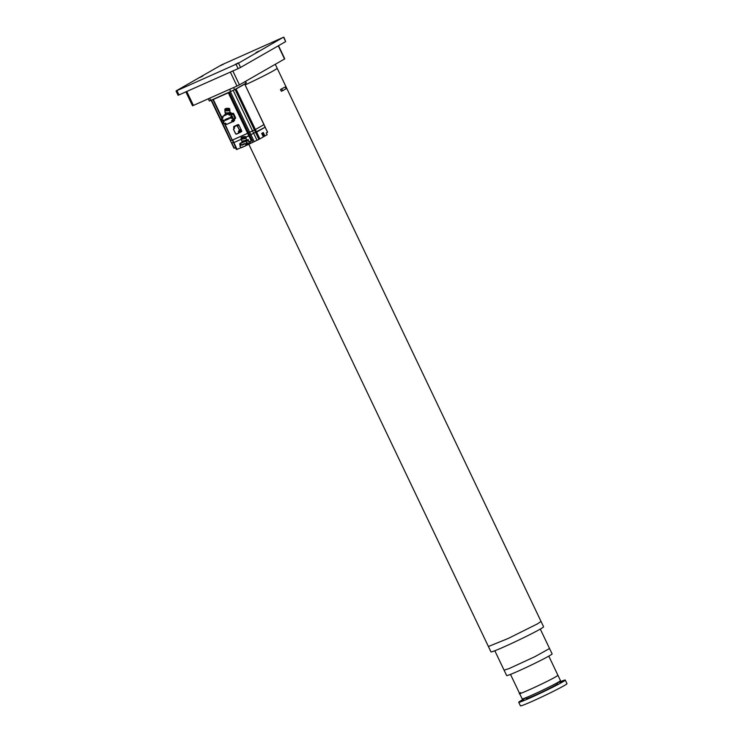<?xml version="1.0" encoding="UTF-8"?>
<svg xmlns="http://www.w3.org/2000/svg" width="743" height="743" viewBox="0 0 743 743"><rect width="100%" height="100%" fill="white"/><g stroke="black" fill="none" stroke-linecap="round" stroke-linejoin="round"><path stroke-width="1.11" d="M238.234 62.914L235.29 64.409L238.234 62.914M182.202 87.813L179.258 89.309L182.202 87.813M279.619 39.203L276.684 40.698L279.619 39.203M258.926 51.053L255.982 52.558L258.926 51.053M202.895 75.962L199.951 77.458L202.895 75.962M223.587 64.102L220.652 65.598L223.587 64.102M176.927 90.637L238.512 63.155L282.944 37.494L221.358 64.985L176.258 90.822L176.927 90.637L178.979 94.928L238.122 68.644L236.07 64.353M238.512 63.155L240.565 67.446L285.665 41.599L283.622 37.308M178.979 94.928L178.069 95.271L176.026 90.98M283.854 37.15L285.665 41.599M240.565 67.446L238.122 68.644M278.504 45.704L284.773 58.846L239.432 84.851L236.989 86.049L230.339 72.099L186.762 91.473L193.412 105.413L192.502 105.766L185.871 91.863M236.989 86.049L193.412 105.413M185.852 91.816L186.762 91.473M230.339 72.099L232.782 70.901M245.106 84.925A29.153 1.31 -25.5 0 0 277.167 68.217A29.153 1.31 154.5 0 1 273.73 70.604A29.153 1.31 154.5 0 1 245.106 84.925M504.088 670.195L509.308 668.486L534.756 656.756L549.56 648.509L552.114 653.868A25.188 1.133 154.5 0 1 537.31 662.115A25.188 1.133 154.5 0 1 511.862 673.845A25.188 1.133 154.5 0 1 506.652 675.554L494.829 650.766M520.694 692.625C511.36 698.336 549.736 680.82 556.832 676.139L557.919 675.248L560.473 680.607A21.222 0.957 154.5 0 1 559.386 681.498A21.222 0.957 154.5 0 1 538.294 692.235A21.222 0.957 154.5 0 1 522.171 698.884L519.608 693.516M533.595 696.163L530.753 697.473L533.595 696.163M563.018 681.21L560.176 682.529L563.018 681.21M553.294 686.783L550.442 688.102L553.294 686.783M523.639 699.962L520.787 701.281L523.639 699.962M557.204 682.975A25.782 1.161 154.5 0 1 565.274 680.077L566.974 683.653A25.782 1.161 154.5 0 1 563.946 685.761A25.782 1.161 154.5 0 1 538.006 698.708A25.782 1.161 154.5 0 1 520.444 705.85L518.735 702.274A25.782 1.161 154.5 0 1 521.772 700.166A25.782 1.161 154.5 0 1 526.063 697.826M565.274 680.077A25.782 1.161 154.5 0 1 562.237 682.185A25.782 1.161 154.5 0 1 536.297 695.132A25.782 1.161 154.5 0 1 518.735 702.274M557.129 682.817L557.575 683.746A17.247 0.78 154.5 0 1 555.541 685.157A17.247 0.78 154.5 0 1 538.183 693.823A17.247 0.78 154.5 0 1 526.434 698.606L525.988 697.677M488.402 646.512L508.268 638.441L537.598 623.795L541.025 621.408L543.588 626.776A29.153 1.31 154.5 0 1 540.152 629.154A29.153 1.31 154.5 0 1 510.822 643.8A29.153 1.31 154.5 0 1 490.965 651.871L248.821 144.216M285.275 86.912L280.492 89.494L285.275 86.912L286.129 88.705L282.591 90.73L281.736 88.937M282.591 90.73L281.346 91.278L280.492 89.494M240.212 144.513L239.878 144.653A0.659 0.567 60.2 0 1 239.794 144.467L240.073 143.687A0.697 0.594 60.2 0 1 240.119 143.668M240.778 144.244L240.713 144.885A0.659 0.567 60.2 0 1 240.556 144.959M240.193 143.529A0.771 0.659 60.2 0 1 240.491 143.455A0.771 0.659 -119.8 0 0 240.249 143.501L240.193 143.529A0.771 0.659 60.2 0 0 239.97 143.77A0.659 0.567 60.2 0 1 240.147 143.705L240.825 144.012M232.262 117.44A0.613 0.529 -119.8 0 0 231.779 116.605M233.218 90.442L252.499 130.861L249.713 132.235L255.397 129.533L254.422 130.006L235.094 89.494L234.649 89.689L246.323 82.965L245.543 81.34M208.281 98.8L209.35 101.039L235.717 89.216M228.937 92.541L229.949 91.965L229.29 92.346L248.617 132.858L249.713 132.235L230.414 91.76M235.15 125.901L234.547 126.152A0.789 0.678 -119.8 0 0 234.444 126.217M233.748 127.517L233.72 127.462A0.789 0.678 60.2 0 1 233.999 126.468L235.401 125.846A0.789 0.678 -119.8 0 0 235.299 125.901M234.175 128.418L233.878 127.787M239.292 130.935L240.073 130.489A0.789 0.678 -119.8 0 0 240.351 129.496L241.122 131.102A0.789 0.678 60.2 0 1 240.834 132.096L239.46 132.709M238.652 133.164L239.441 132.718A0.789 0.678 -119.8 0 0 239.803 132.013M239.218 125.808L238.94 125.075A0.789 0.678 -119.8 0 0 237.974 124.629L235.113 125.901M240.946 132.04L241.382 131.78A0.789 0.678 -119.8 0 0 241.67 130.796L241.261 130.109M241.364 130.146L239.246 125.716M231.268 116.54A0.817 0.697 60.2 0 0 231.129 116.753A0.771 0.659 60.2 0 1 232.345 116.911A0.771 0.659 60.2 0 1 232.122 117.858A0.771 0.659 -119.8 0 0 231.472 116.456M232.178 117.821L232.122 117.858A0.771 0.659 60.2 0 1 231.807 117.933A0.817 0.697 60.2 0 0 232.141 117.886L233.126 118.945L234.946 117.905L233.107 114.041A0.789 0.678 -119.8 0 0 232.141 113.605L231.677 113.809M224.767 123.533L232.262 140.148L248.617 132.858L247.642 133.341L228.315 92.819L212.944 99.636L221.897 118.416M233.59 142.656L241.326 139.266L233.85 142.582L237.101 149.38L241.001 147.643M231.723 143.176L233.376 142.48M211.504 100.166L230.757 140.529L232.15 139.907L230.395 140.659L234.379 148.108L235.772 147.486M248.506 144.356L249.815 143.77L247.883 139.73L249.314 141.783L251.255 140.919L248.868 135.913L245.914 137.223L265.251 127.155L263.914 124.61M267.638 132.161L265.14 127.183M244.605 84.126L236.07 89.011L255.397 129.533L263.932 124.638L244.698 84.061L264.025 124.573M223.123 120.329A0.659 0.567 60.2 0 1 223.281 120.264L223.949 120.57A0.659 0.567 60.2 0 1 224.033 120.747L223.838 121.443A0.659 0.567 60.2 0 1 223.68 121.508L223.011 121.202A0.659 0.567 60.2 0 1 222.928 121.025L223.206 120.245A0.697 0.594 60.2 0 1 223.541 120.18M247.614 144.337A0.613 0.529 -119.8 0 0 247.131 143.501M242.404 139.117L241.289 139.034L242.404 139.117L242.153 137.975L241.326 137.724L241.289 139.034M241.02 137.734L241.271 138.96M246.072 137.975L245.125 138.514L246.072 137.975L245.822 136.823L245.116 137.009L245.125 138.514M242.747 139.08L244.809 138.616L242.747 139.08L242.153 137.975M244.809 138.616L244.549 137.474L242.497 137.929M241.326 137.724L242.859 136.851L245.729 136.647M243.676 136.666L244.336 136.721L243.676 136.666M242.859 136.851L242.283 137.176L242.859 136.851M241.011 137.827L241.707 140.984L243.007 141.077L246.509 139.925L245.822 136.796M234.769 118.834L235.234 118.574A0.789 0.678 -119.8 0 0 235.512 117.58L233.673 113.716A0.789 0.678 -119.8 0 0 232.708 113.28L232.243 113.484A0.789 0.678 60.2 0 1 231.277 113.047A0.789 0.678 -119.8 0 0 230.311 112.611L229.736 112.862M230.311 112.611L229.745 112.936A0.789 0.678 60.2 0 1 229.81 112.908M228.835 112.685L228.082 113.883L229.717 113.01L231.333 113.939L232.141 113.605A0.789 0.678 60.2 0 1 233.107 114.041L231.045 115.202A0.594 0.511 60.2 0 0 230.321 114.877L232.708 113.28M235.512 117.58L234.946 117.905A0.789 0.678 60.2 0 1 234.667 118.889A0.789 0.678 -119.8 0 0 234.946 117.905L234.416 116.772M233.739 121.025L234.203 120.756A0.789 0.678 -119.8 0 0 234.482 119.772A0.789 0.678 60.2 0 1 234.519 118.982M233.952 119.307A0.789 0.678 -119.8 0 0 233.915 120.097A0.789 0.678 60.2 0 1 233.636 121.081A0.789 0.678 -119.8 0 0 233.794 120.162A0.789 0.678 60.2 0 1 233.831 119.372M264.09 136.433L262.818 132.765L263.263 132.514L264.926 135.997L267.108 134.724M264.545 135.95L263.115 132.598M264.304 136.275L264.926 135.997M236.553 149.12L235.42 147.643M235.475 147.616L236.2 149.269M256.623 132.105L265.149 127.22L263.932 124.638L255.397 129.533L259.864 138.895L263.338 136.907L261.675 133.424L262.112 133.173L263.607 136.303L263.31 136.861M265.149 127.22L267.536 132.226L266.263 132.96L267.118 134.743M249.815 143.77L259.864 138.895M251.255 140.919L253.279 139.842L254.134 141.625M245.413 140.548L241.066 142.832M241.038 142.777L242.237 142.201M247.883 139.73L247.261 140.009A0.789 0.678 -119.8 0 1 248.227 140.446L249.434 142.99A0.789 0.678 -119.8 0 1 249.156 143.975L247.735 144.792M248.236 139.526L246.342 140.371M261.963 133.257L263.394 136.61M263.514 136.768L262.242 133.099L262.688 132.839L264.183 135.969L263.728 136.601M263.969 136.285L262.539 132.923M256.957 140.232L252.499 130.861L254.422 130.006L258.889 139.378M249.843 135.43L248.617 132.858L249.713 132.235L254.18 141.597M233.85 142.582L232.624 140.009L247.642 133.341L248.868 135.913M247.503 144.736A0.771 0.659 -119.8 0 0 246.732 143.399A0.771 0.659 60.2 0 1 247.475 144.755A0.771 0.659 60.2 0 1 247.15 144.829M246.472 143.65A0.771 0.659 60.2 0 1 246.704 143.408L245.784 144.244L246.202 145.117L246.704 144.801M224.85 109.267L224.915 110.373A2.461 0.632 176.6 0 1 224.934 110.308M226.104 110.856A2.461 0.632 176.6 0 1 224.943 110.466L226.104 110.856L226.03 109.713L225.213 109.249A2.257 0.585 176.6 0 1 225.12 108.868L224.85 109.221A2.461 0.632 176.6 0 1 224.85 109.221L225.491 108.654A2.257 0.585 176.6 0 1 226.736 108.367L227.581 108.311A2.257 0.585 176.6 0 1 228.909 108.404L229.373 108.562A2.257 0.585 176.6 0 1 229.466 108.942L229.828 110.122A2.461 0.632 176.6 0 1 228.881 110.661L229.828 110.122M224.943 110.466L225.213 109.249M228.222 108.459L227.581 108.311L228.222 108.459M228.556 110.735A2.461 0.632 176.6 0 1 226.457 110.883L228.556 110.735L228.491 109.583L227.005 109.5A2.257 0.585 176.6 0 1 225.677 109.397M226.457 110.883L226.383 109.732L227.005 109.5M228.881 110.661L229.466 108.942M228.482 109.1A2.006 0.52 -3.4 0 0 228.231 109.082A2.006 0.52 -3.4 0 0 226.132 109.249M224.869 109.323A2.461 0.632 176.6 0 1 224.85 109.24L225.036 112.379A2.461 0.632 -3.4 0 0 226.392 112.862A2.461 0.632 -3.4 0 0 229.949 112.082L229.698 108.766M231.965 117.858A0.697 0.594 -119.8 0 0 231.305 116.632A0.697 0.594 -119.8 0 0 231.277 116.651A0.697 0.594 60.2 0 1 231.881 117.905A0.697 0.594 60.2 0 1 231.101 117.617M231.157 116.762L231.287 117.32L231.157 116.762A0.659 0.567 60.2 0 1 231.305 116.688L231.983 116.995A0.659 0.567 60.2 0 1 232.067 117.18L231.872 117.868A0.659 0.567 60.2 0 1 231.714 117.942L231.444 117.663M231.008 117.431A0.697 0.594 60.2 0 1 231.24 116.67L230.952 117.45A0.659 0.567 60.2 0 0 231.045 117.635L231.714 117.942M231.045 117.635L232.002 117.84M246.388 144.532L247.345 144.736A0.697 0.594 -119.8 0 0 246.657 143.529A0.697 0.594 -119.8 0 0 246.62 143.548A0.697 0.594 60.2 0 1 247.224 144.801A0.697 0.594 60.2 0 1 246.444 144.513M246.5 143.659A0.659 0.567 60.2 0 1 246.657 143.585L247.326 143.891A0.659 0.567 60.2 0 1 247.41 144.077L247.41 144.077M246.871 144.328L247.215 144.764A0.659 0.567 60.2 0 1 247.066 144.839M229.615 113.057L229.708 112.379L229.652 112.992L230.395 112.732L229.875 113.029M229.736 118.091L229.169 118.258M229.299 117.728L229.178 118.248L229.299 117.728M229.346 118.267L229.856 118.258M227.572 119.084L227.312 118.611M227.971 119.261L227.339 119.196M227.098 119.391L226.615 118.917L227.107 119.428L227.209 118.657L227.219 119.595L226.448 118.991M227.237 119.586L227.209 118.657M228.723 118.146L229.039 118.806L228.742 118.137M229.039 118.806L228.658 117.998L229.039 118.806M225.37 120.412L224.999 119.642M226.048 120.115L225.696 119.326L226.048 120.115L225.38 119.799L225.491 120.366L225.547 119.4M225.751 119.837L225.138 119.577M225.621 120.301L225.417 119.818M227.655 118.462L228.027 119.233L227.915 118.666L228.584 118.982M228.157 119.177L227.952 118.685M226.104 119.131L226.541 119.911L226.123 119.121M228.333 123.672L233.729 121.044M233.655 121.508L233.144 121.806L233.636 121.081M231.918 122.066L233.126 121.378A0.789 0.678 -119.8 0 0 233.246 121.304M223.949 121.527L223.179 121.388M222.296 120.505L221.758 119.317A0.789 0.678 60.2 0 1 221.99 118.351L222.333 120.515L223.076 120.18L222.333 120.515M227.962 113.66L224.377 115.388A0.789 0.678 -119.8 0 0 224.275 115.444L225.417 114.487M221.823 119.298A0.594 0.511 60.2 0 1 222.036 118.555L222.046 118.323A0.789 0.678 60.2 0 0 221.99 118.351L222.51 118.118A0.789 0.678 -119.8 0 0 222.798 117.134A0.789 0.678 60.2 0 1 223.067 116.131L227.302 113.995M225.315 112.806L225.333 115.072M231.844 113.651L230.395 112.732M231.333 113.939L231.166 114.106A0.789 0.678 60.2 0 1 230.2 113.66A0.789 0.678 -119.8 0 0 229.624 113.187M225.315 112.769L225.445 114.877M231.045 115.202L231.853 116.279L231.11 116.614A0.817 0.697 -119.8 0 0 231.807 118.081L231.807 118.304A1.012 0.864 -119.8 0 1 230.934 116.484L232.197 116.084L232.893 117.552L231.807 118.304M232.893 117.552L232.141 117.886M234.286 116.846L233.107 114.041L233.673 113.716M225.417 114.422L224.85 114.682M223.773 121.88L223.03 121.982L223.773 121.648A0.817 0.697 -119.8 0 0 223.076 120.18L222.9 120.05A1.012 0.864 -119.8 0 1 223.773 121.88L223.884 121.592M226.949 124.295A0.789 0.678 60.2 0 1 226.002 123.858A0.789 0.678 -119.8 0 0 225.036 123.412L224.562 123.617A0.789 0.678 60.2 0 1 223.606 123.189L223.364 121.787M225.547 112.509C225.593 113.335 226.903 113.428 229.485 112.797L229.717 112.518M244.809 143.993L244.586 143.529M243.212 144.699L243.091 144.188M242.088 145.201L241.865 144.736M243.676 144.495L243.815 143.863L244.038 144.328M242.534 144.43L242.785 144.904L242.506 144.439M240.946 144.941L240.045 145.405L240.843 145.052L240.546 143.687M239.775 144.096A0.789 0.678 60.2 0 1 240.138 143.371L241.196 142.897L240.518 143.705L241.029 144.551A0.594 0.511 -119.8 0 1 240.816 145.294L240.871 145.034M242.004 141.133L242.144 142.489L242.785 142.266L241.661 142.498A0.789 0.678 -119.8 0 0 241.559 142.554M246.36 140.483L245.459 140.733M242.014 141.179L242.144 142.489M246.722 144.82L246.602 145.303L247.633 144.848A0.789 0.678 60.2 0 0 247.688 144.82L249.211 143.947M246.119 145.582L246.574 145.322L246.091 145.6L245.543 144.365L246.304 143.575M248.227 140.446L246.193 141.616L246.704 143.399L247.326 142.619L247.921 143.854A0.789 0.678 60.2 0 1 247.688 144.82M241.196 142.897L245.301 141.096M242.246 140.91C242.246 141.486 243.528 141.328 246.072 140.455L246.295 140.186M234.351 127.694A1.263 0.65 -114 0 1 234.333 127.647L234.305 127.322A0.594 0.511 60.2 0 1 234.519 126.579L236.543 125.678A0.594 0.511 60.2 0 1 237.258 126.013L239.469 130.006A0.789 0.678 60.2 0 1 239.19 130.991L239.014 130.87A0.594 0.511 60.2 0 0 239.227 130.127M234.361 128.13A0.789 0.678 60.2 0 1 234.221 126.626M240.593 131.985A0.789 0.678 -119.8 0 0 240.017 130.527M239.757 131.613A1.235 1.077 69.1 0 1 239.692 131.474L239.84 131.279A1.263 0.65 -114 0 1 239.785 131.139A1.235 0.483 -9.3 0 1 239.905 131.084A1.263 0.65 66 0 0 239.952 131.232L240.119 131.576A1.263 0.65 66 0 0 240.203 131.706A1.235 0.576 137.6 0 1 240.082 131.762M239.859 130.61A0.789 0.678 60.2 0 1 240.435 132.078A0.789 0.678 60.2 0 1 239.571 130.777M232.828 70.994L239.432 84.851M284.532 59.003L278.263 45.843M240.834 144.848L240.769 144.894A0.697 0.594 60.2 0 1 239.933 144.634M239.84 144.448A0.697 0.594 60.2 0 1 240.073 143.687L240.147 143.65M245.942 83.225L245.153 81.563M209.702 98.178L210.798 100.481M233.599 87.553L234.621 89.708M230.72 91.621L229.624 89.318M234.547 126.152L233.999 126.468M235.568 133.684L235.633 133.666A0.594 0.511 60.2 0 0 236.358 134L236.525 134.13A0.789 0.678 60.2 0 1 235.568 133.694L233.608 129.579A0.789 0.678 60.2 0 1 233.831 128.613L234.138 128.455M234.389 127.508A0.994 0.854 -119.8 0 1 234.036 128.743L234.045 128.511A0.789 0.678 -119.8 0 0 234.324 127.527L234.24 127.35A0.789 0.678 60.2 0 1 234.519 126.356L234.519 126.579M235.401 125.846L236.543 125.456A0.789 0.678 60.2 0 1 237.509 125.892L239.469 130.006L240.351 129.496M235.633 133.666L233.581 129.588L233.831 128.613A0.789 0.678 60.2 0 1 233.887 128.585L234.036 128.743M238.94 125.075L237.258 126.013M239.172 131L239.032 131.065A0.789 0.678 -119.8 0 0 238.744 132.059L239.58 131.808M239.478 131.641L238.837 132.235A0.789 0.678 60.2 0 1 238.549 133.229L236.525 134.13L235.54 133.703L233.608 129.579M239.487 132.691L236.358 134M238.587 132.356A0.594 0.511 60.2 0 1 238.382 133.099M238.503 132.18A0.994 0.854 -119.8 0 1 238.856 130.935L240.119 130.462M233.673 129.561A0.594 0.511 60.2 0 1 233.878 128.818M234.324 127.527L234.091 128.483M236.543 125.678L237.974 124.629M241.122 131.102L241.67 130.796M224.126 121.193A0.697 0.594 60.2 0 1 223.067 121.193M222.974 121.007A0.697 0.594 60.2 0 1 223.206 120.245M241.995 137.557L244.8 136.935M244.744 136.972L242.079 137.566M244.781 136.963L241.977 137.306L244.781 136.963M245.116 137.009L243.89 137.418M243.072 137.604L241.772 137.761M234.482 119.772L233.915 120.097M235.596 147.56L236.376 149.194M251.868 140.631L252.657 142.284M250.948 143.12L250.14 141.421M249.843 135.44L252.23 140.446M213.306 99.497L222.231 118.211M228.733 109.007L225.826 109.156M229.085 109.156A2.257 0.585 176.6 0 1 227.841 109.435M246.351 144.328A0.697 0.594 60.2 0 1 246.63 143.548M232.401 118.044L233.126 118.945A0.789 0.678 60.2 0 1 232.847 119.939L232.383 120.143A0.789 0.678 -119.8 0 0 232.095 121.137L233.794 120.162M233.209 121.555L233.72 121.267L233.2 121.536M232.095 121.137A0.789 0.678 60.2 0 1 231.816 122.131L226.959 124.285L231.64 122.001A0.594 0.511 60.2 0 0 231.853 121.258L232.095 121.137M222.036 118.555L222.612 118.063M222.315 120.32L222.9 120.05M222.287 120.431L221.767 119.326M222.789 117.125L222.854 117.106A0.594 0.511 60.2 0 1 223.067 116.363L224.377 115.388M222.501 118.351A0.994 0.854 -119.8 0 0 222.854 117.106M231.166 114.106L230.321 114.645A0.789 0.678 60.2 0 1 231.287 115.081L231.853 116.279L230.934 116.484M232.002 113.66L231.491 113.958M223.067 116.363L227.925 113.976A0.789 0.678 60.2 0 1 228.89 114.413A0.789 0.678 -119.8 0 0 229.856 114.849L229.847 115.081A0.994 0.854 -119.8 0 1 228.649 114.533L230.2 113.66M227.925 114.208A0.594 0.511 60.2 0 1 228.649 114.533M230.321 114.877L229.847 115.081M229.717 113.01L230.228 112.713M224.878 114.663L224.367 114.961M234.667 118.889L232.949 119.874M232.206 120.013L232.838 119.939L232.206 120.013A0.994 0.854 -119.8 0 0 231.853 121.258M231.64 122.001L226.959 124.285L226.067 123.83A0.994 0.854 -119.8 0 0 224.86 123.282L225.993 123.849M226.782 124.155A0.594 0.511 60.2 0 1 226.067 123.83M224.395 123.487A0.594 0.511 60.2 0 1 223.671 123.162M232.884 119.066A0.594 0.511 60.2 0 1 232.67 119.809M240.583 145.099L239.905 145.907L240.528 147.207L239.933 145.897M241.661 142.498L240.138 143.371M241.512 147.634A0.789 0.678 60.2 0 1 240.556 147.207L240.621 147.179A0.594 0.511 60.2 0 0 241.345 147.504L246.063 145.619L241.521 147.634L240.528 147.207M246.063 145.619L241.345 147.504M239.998 145.869L240.621 147.179M240.816 145.294L240.073 145.619M240.964 144.569L240.843 145.052M240.611 143.668L241.029 144.551M245.952 141.737A0.594 0.511 60.2 0 0 245.227 141.402L245.227 141.17A0.789 0.678 60.2 0 1 246.193 141.616L246.574 143.037L247.326 142.619M247.921 143.854L249.434 142.99M243.853 141.542L247.261 140.009M246.5 143.288L245.757 143.613L246.574 143.037M245.757 143.613A0.594 0.511 -119.8 0 0 245.543 144.365M245.227 141.402L240.686 143.427M235.355 125.873L234.184 127.582M275.291 64.297L541.025 621.417M549.551 648.509L540.291 629.08M557.909 675.248L548.798 656.134M519.617 693.516L510.497 674.403M240.769 144.894L239.878 144.653M233.952 126.496L234.5 126.18M238.549 133.229L236.525 134.13M240.89 132.068L241.438 131.752M233.488 142.721L224.405 123.663M234.017 148.247L211.151 100.324M223.011 121.202L223.968 121.406M243.834 136.638L244.865 136.508M242.692 136.888L241.726 137.214M232.838 119.939L235.29 118.546M234.259 120.737L233.692 121.053M267.164 134.715L266.31 132.932M236.738 149.519L233.497 142.73M226.513 108.394L225.621 108.589M227.804 108.302L228.76 108.367M228.779 108.933L225.816 109.11M246.304 144.356L246.657 143.529M233.181 121.35L231.816 122.131M223.076 120.18L223.829 121.62M224.33 115.406L223.021 116.159L222.566 118.091M224.349 114.961L224.869 114.673M223.578 123.199L224.562 123.617M240.082 143.399L241.605 142.526"/></g></svg>
